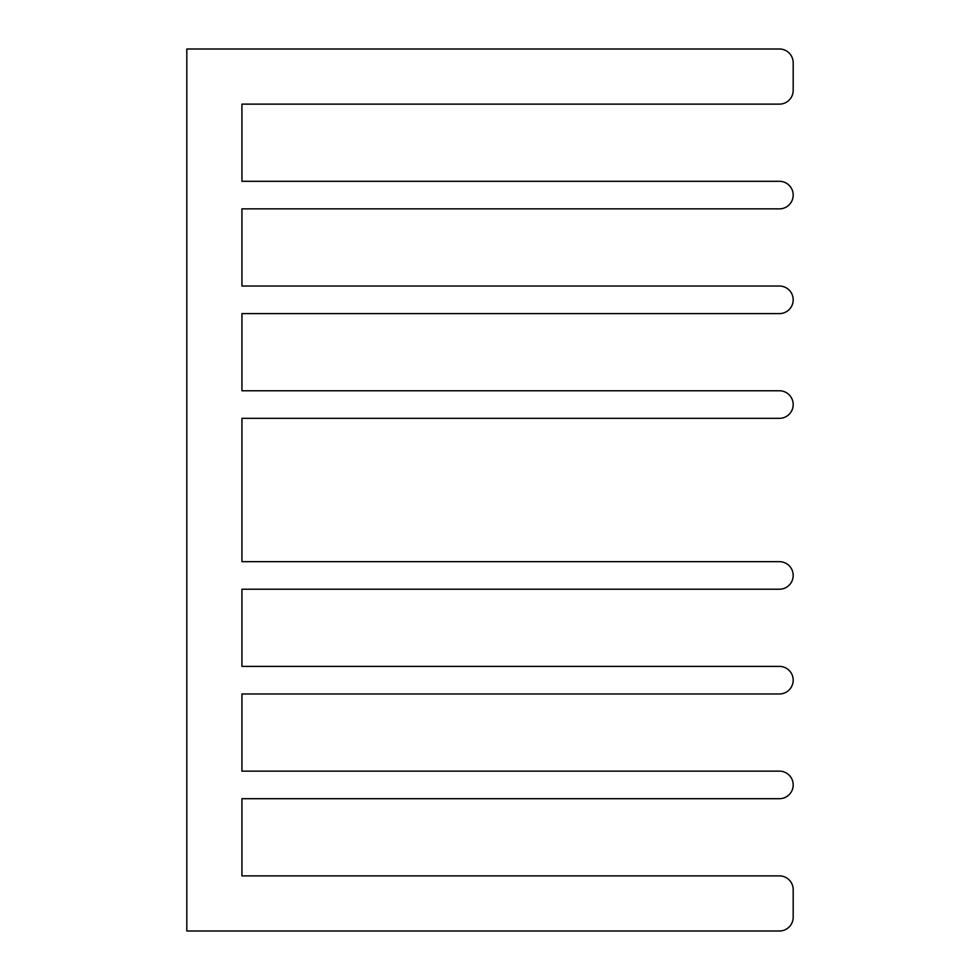 <?xml version="1.0" encoding="UTF-8"?>
<svg xmlns="http://www.w3.org/2000/svg" width="980" height="980" viewBox="0 0 980 980"><rect width="100%" height="100%" fill="white"/><g stroke="black" fill="none" stroke-linecap="round" stroke-linejoin="round"><path stroke-width="1.47" d="M793.188 917.219A13.781 13.781 0 0 1 779.406 931L186.812 931L186.812 49L779.406 49A13.781 13.781 0 0 1 793.188 62.781L793.188 90.344A13.781 13.781 0 0 1 779.406 104.125L241.938 104.125L241.938 181.3L779.406 181.3A13.781 13.781 0 0 1 793.188 195.081A13.781 13.781 0 0 1 779.406 208.863L241.938 208.863L241.938 286.038L779.406 286.038A13.781 13.781 0 0 1 793.188 299.819A13.781 13.781 0 0 1 779.406 313.6L241.938 313.6L241.938 390.775L779.406 390.775A13.781 13.781 0 0 1 793.188 404.556A13.781 13.781 0 0 1 779.406 418.338L241.938 418.338L241.938 561.663L779.406 561.663A13.781 13.781 0 0 1 793.188 575.444A13.781 13.781 0 0 1 779.406 589.225L241.938 589.225L241.938 666.4L779.406 666.4A13.781 13.781 0 0 1 793.188 680.181A13.781 13.781 0 0 1 779.406 693.963L241.938 693.963L241.938 771.138L779.406 771.138A13.781 13.781 0 0 1 793.188 784.919A13.781 13.781 0 0 1 779.406 798.7L241.938 798.7L241.938 875.875L779.406 875.875A13.781 13.781 0 0 1 793.188 889.656L793.188 917.219"/></g></svg>

